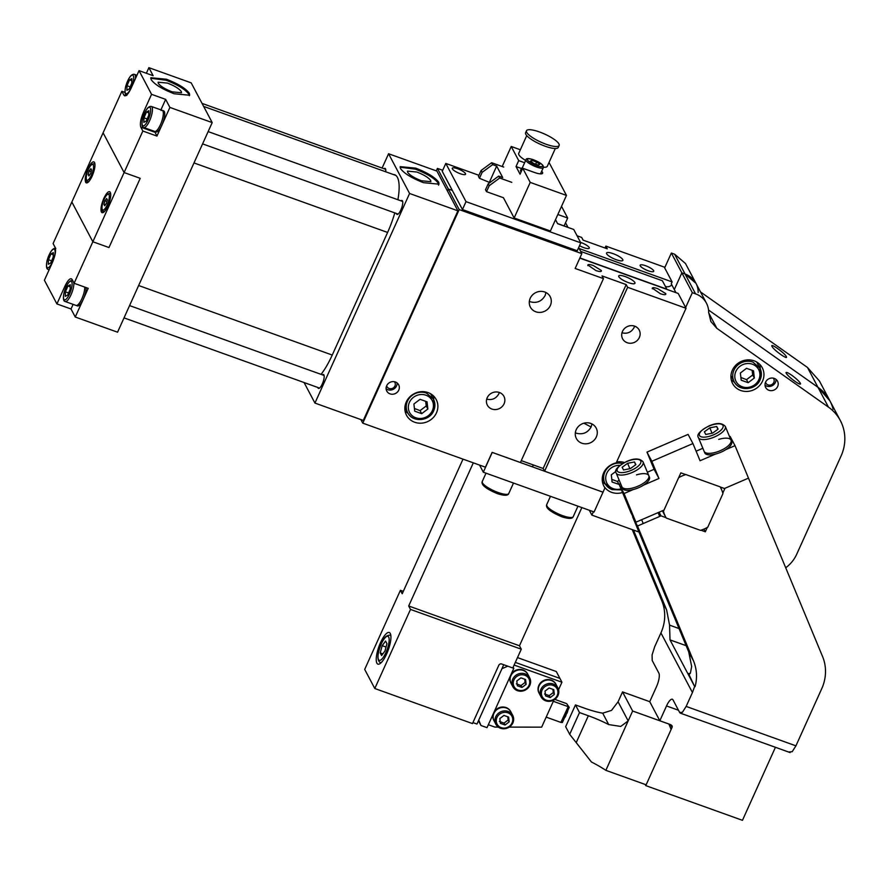 <?xml version="1.0" encoding="UTF-8"?>
<svg xmlns="http://www.w3.org/2000/svg" width="888" height="888" viewBox="0 0 888 888"><rect width="100%" height="100%" fill="white"/><g stroke="black" fill="none" stroke-linecap="round" stroke-linejoin="round"><path stroke-width="1.33" d="M362.77 423.143L485.436 467.188L492.13 452.358L520.424 462.515L603.463 278.621L575.158 268.465L581.851 253.635L459.196 209.59L362.77 423.143L360.894 419.58M459.196 209.59L448.307 188.989L447.419 190.964L448.307 188.989L452.336 190.443L448.307 188.989L437.429 168.398L436.308 170.885M386.669 385.758A6.716 6.194 -27.9 0 1 398.656 384.793A6.716 6.194 -27.9 0 1 390.032 393.861A6.716 6.194 -27.9 0 1 386.669 385.758M406.26 401.987A16.794 15.496 -27.9 0 1 428.06 392.585A16.794 15.496 -27.9 0 1 436.219 399.567A16.794 15.496 -27.9 0 1 436.474 412.831A16.794 15.496 -27.9 0 1 414.674 422.244A16.794 15.496 -27.9 0 1 406.515 415.262A16.794 15.496 -27.9 0 1 406.26 401.987M530.214 298.279A11.2 10.334 -27.9 0 1 544.744 292.008A11.2 10.334 -27.9 0 1 550.183 296.659A11.2 10.334 -27.9 0 1 550.349 305.516A11.2 10.334 -27.9 0 1 535.819 311.788A11.2 10.334 -27.9 0 1 530.38 307.126A11.2 10.334 -27.9 0 1 530.214 298.279M487.212 397.735A9.38 8.658 -27.9 0 1 499.378 392.485A9.38 8.658 -27.9 0 1 503.94 396.381A9.38 8.658 -27.9 0 1 504.073 403.796A9.38 8.658 -27.9 0 1 491.908 409.046A9.38 8.658 -27.9 0 1 487.346 405.15A9.38 8.658 -27.9 0 1 487.212 397.735M581.851 253.635L578.665 247.608M622.544 492.496A16.794 15.496 -27.9 0 1 611.654 492.352A16.794 15.496 -27.9 0 1 604.55 487.079L604.961 487.845A16.794 15.496 -27.9 0 1 603.895 486.136A16.794 15.496 -27.9 0 1 603.651 472.871A16.794 15.496 -27.9 0 1 616.228 462.881L686.035 308.28L685.636 307.514L692.329 292.685L695.559 293.839A22.4 20.668 -27.9 0 1 706.437 303.152A22.4 20.668 -27.9 0 1 708.668 312.365L710.888 321.578L716.86 328.338L828.449 407.115A44.8 41.325 -27.9 0 1 840.381 420.635A44.8 41.325 -27.9 0 1 843.6 428.971A44.8 41.325 -27.9 0 1 841.058 456.032L796.725 554.212A33.6 30.991 -27.9 0 1 785.725 567.787M638.96 532.034L591.885 515.129L589.31 510.267M591.885 515.129L593.417 511.732M603.463 278.621L602.02 275.913L626.195 284.593L627.627 287.301L544.599 471.195L543.167 468.487L521.278 460.628M544.599 471.195L603.008 492.174L604.961 487.845M686.035 308.28L627.627 287.301M685.636 307.514L678.199 293.451L579.831 258.131M618.77 276.723C618.27 275.036 620.412 274.98 625.208 276.557C630.203 278.499 633.422 280.486 634.887 282.506C635.386 284.193 633.244 284.249 628.449 282.673C623.454 280.73 620.235 278.754 618.77 276.723L618.659 275.935M634.887 282.506L634.998 283.305M652.358 288.789C651.947 287.379 653.723 287.335 657.708 288.644L665.745 293.595C666.167 294.994 664.379 295.038 660.395 293.728L652.269 288.123M665.745 293.595L665.845 294.25M587.912 265.645C587.49 264.236 589.277 264.191 593.262 265.501L601.298 270.452C601.72 271.85 599.933 271.894 595.948 270.585L587.823 264.979M601.298 270.452L601.387 271.106M433.81 399.855L433.61 396.048M405.083 411.133L408.114 413.442M529.348 301.321L530.569 301.853C536.929 303.396 541.769 301.31 545.099 295.582L545.965 292.541M486.657 399.112C491.974 400.41 496.037 398.656 498.823 393.861L499.322 392.463M675.923 292.629L674.303 289.555L681.851 272.849L685.081 274.015L681.851 272.849L692.329 292.685M698.179 292.529A22.4 20.668 152.1 0 0 695.959 283.316L685.081 274.015L695.559 293.839M833.122 409.135A44.8 41.325 152.1 0 0 829.892 400.81L817.959 387.279L708.546 310.034L817.959 387.279L828.449 407.115M616.649 461.96A16.794 15.496 -27.9 0 1 624.464 462.504M765.567 382.173A6.716 6.194 -27.9 0 1 777.544 381.207A6.716 6.194 -27.9 0 1 768.93 390.276A6.716 6.194 -27.9 0 1 765.567 382.173M732.334 370.241A16.794 15.496 -27.9 0 1 754.134 360.828A16.794 15.496 -27.9 0 1 762.293 367.81A16.794 15.496 -27.9 0 1 762.537 381.085A16.794 15.496 -27.9 0 1 740.736 390.498A16.794 15.496 -27.9 0 1 732.589 383.516A16.794 15.496 -27.9 0 1 732.334 370.241M543.167 468.487L626.195 284.593M576.212 429.692A11.2 10.334 -27.9 0 1 590.742 423.421A11.2 10.334 -27.9 0 1 596.181 428.072A11.2 10.334 -27.9 0 1 596.348 436.929A11.2 10.334 -27.9 0 1 581.818 443.201A11.2 10.334 -27.9 0 1 576.379 438.539A11.2 10.334 -27.9 0 1 576.212 429.692M622.488 331.413A9.38 8.658 -27.9 0 1 634.654 326.162A9.38 8.658 -27.9 0 1 639.216 330.059A9.38 8.658 -27.9 0 1 639.36 337.473A9.38 8.658 -27.9 0 1 627.183 342.724A9.38 8.658 -27.9 0 1 622.621 338.828A9.38 8.658 -27.9 0 1 622.488 331.413M602.475 482.006L605.505 484.315M786.202 373.249C785.658 371.695 787.49 372.338 791.685 375.202C796.07 378.41 798.978 381.096 800.399 383.272C800.954 384.826 799.122 384.171 794.915 381.318C790.531 378.11 787.623 375.424 786.202 373.249L786.047 372.549M800.399 383.272L800.554 383.96M760.283 368.875L759.995 364.624M731.246 379.82L734.587 382.451M575.346 432.734L576.567 433.266C582.917 434.809 587.767 432.722 591.097 426.995L591.963 423.953M621.933 332.789C627.25 334.088 631.312 332.334 634.099 327.539L634.598 326.14M565.545 222.766L567.92 227.261L564.124 225.907M442.712 170.296L437.429 168.398M664.668 267.854L671.361 253.025L681.851 272.849L674.303 289.555L671.25 283.794L672.105 281.907L664.268 267.088L605.86 246.109L607.292 248.829L583.116 240.149L581.684 237.429L577.067 235.775M672.105 281.907L579.165 248.54M622.765 259.585A8.958 2.231 24.3 0 0 614.363 254.112A8.958 2.231 24.3 0 0 606.548 253.002A8.958 2.231 24.3 0 0 606.659 253.802A8.958 2.231 24.3 0 0 615.062 259.263A8.958 2.231 24.3 0 0 622.877 260.373A8.958 2.231 24.3 0 0 622.765 259.585M653.635 270.662A7.448 1.854 24.3 0 0 646.642 266.123A7.448 1.854 24.3 0 0 640.148 265.201A7.448 1.854 24.3 0 0 640.248 265.856A7.448 1.854 24.3 0 0 647.23 270.396A7.448 1.854 24.3 0 0 653.723 271.328A7.448 1.854 24.3 0 0 653.635 270.662M579.531 245.699A7.448 1.854 24.3 0 0 589.266 248.185A7.448 1.854 24.3 0 0 589.177 247.519A7.448 1.854 24.3 0 0 580.552 242.38M605.005 248.007L605.86 246.109M671.361 253.025L674.603 254.179L685.469 263.492L695.959 283.316A22.4 20.668 152.1 0 0 685.081 274.015L674.603 254.179M700.499 291.93L807.481 367.454L819.413 380.974L829.892 400.81A44.8 41.325 152.1 0 0 817.959 387.279L807.481 367.454M786.269 356.521C784.57 352.847 769.585 342.269 772.072 346.498C773.759 350.172 788.744 360.75 786.269 356.521L786.424 357.22M771.916 345.809L772.072 346.498M760.128 379.598L759.906 368.098L756.698 362.026A14.563 13.431 -27.9 0 1 756.998 362.593A14.563 13.431 -27.9 0 0 756.665 362.004A14.563 13.431 -27.9 0 1 756.831 362.293M741.225 387.756A14.563 13.431 -27.9 0 1 734.165 381.707L731.257 376.201A14.563 13.431 -27.9 0 1 730.957 375.591A14.563 13.431 -27.9 0 0 731.257 376.201L730.946 375.635A14.563 13.431 -27.9 0 0 731.09 375.89M420.068 399.311L427.05 401.82L427.861 409.002L421.689 413.675L414.718 411.177L413.908 403.985L420.068 399.311M427.861 409.002L426.24 405.949L425.641 401.309M414.419 408.491L420.08 410.622L426.24 405.949M420.08 410.622L421.689 413.675M746.542 368.32L753.524 370.829L754.334 378.011L748.162 382.695L741.191 380.186L740.381 373.004L746.542 368.32M754.334 378.011L752.713 374.958L752.114 370.329M740.881 377.5L746.553 379.642L752.713 374.958M746.553 379.642L748.162 382.695M620.512 483.472L619.502 484.238M619.202 484.46L612.098 482.051L611.288 474.869L615.917 471.362M611.799 479.365L617.46 481.496L619.091 480.042M617.46 481.496L619.08 484.559M386.114 388.755A6.716 6.194 152.1 0 0 397.103 382.939M394.394 381.729A4.484 4.129 -27.9 0 1 390.542 388.744A4.484 4.129 -27.9 0 1 386.646 385.825M773.282 378.144A4.484 4.129 -27.9 0 1 769.43 385.148A4.484 4.129 -27.9 0 1 765.534 382.24M776.001 379.354A6.716 6.194 -27.9 0 1 765.012 385.159M146.365 73.271L148.895 67.677L153.136 75.702L139.039 70.64L131.002 88.434C127.883 94.794 125.508 97.014 123.865 95.105L121.856 91.286L103.097 132.812L124.109 172.549L140.215 178.333L108.969 247.541L92.852 241.758L74.104 283.272L88.212 288.345L75.258 317.016L71.018 308.991L56.921 303.929L44.4 280.231L52.436 262.437C55.289 255.589 56.177 250.56 55.123 247.364L53.102 243.534L103.097 132.812L124.109 172.549L140.215 178.333L108.969 247.541L92.852 241.758L71.85 202.02L92.852 241.758L142.857 131.024L140.837 127.206C139.771 123.998 140.67 118.981 143.523 112.121L151.559 94.328L165.656 99.389L169.897 107.415L156.954 136.086L142.857 131.024M167.51 83.106L158.131 82.207L158.297 83.339C160.417 86.247 165.035 89.078 172.128 91.853L181.496 92.752L181.341 91.619C179.221 88.722 174.603 85.881 167.51 83.106M148.895 67.677L191.186 82.862L212.199 122.6L117.56 332.201L75.258 317.016M212.199 122.6L169.897 107.415M121.856 91.286L124.986 92.408M189.333 95.693L188.955 94.35C185.492 89.533 177.833 84.826 165.978 80.22L150.749 78.277M56.921 303.929L64.957 286.125C68.065 279.776 70.452 277.544 72.083 279.454L74.104 283.272M73.105 304.362L71.018 308.991M139.039 70.64L151.559 94.328M166.422 79.232C178.277 83.838 185.936 88.545 189.399 93.362L189.655 95.249L174.103 93.751C162.249 89.144 154.59 84.438 151.127 79.62L150.871 77.733L166.422 79.232M156.954 136.086L154.634 131.413A11.2 3.308 -70.2 0 0 155.788 131.258A11.2 3.308 109.8 0 1 154.645 131.424L156.055 131.924A11.2 3.308 -70.2 0 0 157.198 131.757A11.2 3.308 -70.2 0 0 163.503 120.846A11.2 3.308 -70.2 0 0 163.625 110.845L162.215 110.345A11.2 3.308 109.8 0 1 162.093 120.346A11.2 3.308 109.8 0 1 155.788 131.258A11.2 3.308 -70.2 0 0 162.093 120.346A11.2 3.308 -70.2 0 0 162.215 110.345A11.2 3.308 -70.2 0 0 161.072 110.512M160.917 109.879L165.656 99.389M124.62 95.826L123.865 95.105L125.652 95.749M71.34 278.732L72.083 279.454M685.902 474.558A31.136 28.727 152.1 0 0 678.632 477.689L663.458 511.299A31.136 28.727 152.1 0 0 665.667 517.005A31.136 28.727 152.1 0 0 666.266 518.059L700.488 530.347A31.136 28.727 152.1 0 0 707.769 527.206L722.943 493.606A31.136 28.727 152.1 0 0 720.723 487.901A31.136 28.727 152.1 0 0 720.135 486.846L685.902 474.558M663.025 510.489L663.458 511.299M92.119 176.201C89.288 181.973 87.135 184.005 85.637 182.262C84.682 179.354 85.492 174.792 88.079 168.554C90.909 162.782 93.073 160.761 94.572 162.493C95.527 165.401 94.716 169.963 92.119 176.201M86.314 182.917L85.637 182.262M93.884 161.838L94.572 162.493M107.87 206.005C105.039 211.777 102.886 213.808 101.387 212.066C100.433 209.157 101.243 204.595 103.841 198.357C106.671 192.585 108.824 190.565 110.323 192.296C111.278 195.205 110.467 199.767 107.87 206.005M102.076 212.72L101.387 212.066M109.635 191.642L110.323 192.296M416.849 172.028L407.481 171.129L407.636 172.261C409.723 175.158 414.341 178 421.478 180.775L430.846 181.674L430.691 180.542C428.604 177.633 423.987 174.803 416.849 172.028M438.561 185.159L438.295 183.272C434.831 178.455 427.172 173.748 415.329 169.142L400.1 167.199M393.251 174.492A45.133 13.32 109.8 0 1 394.649 174.736A45.133 13.32 109.8 0 1 397.902 199.733M394.794 212.898A45.133 13.32 109.8 0 1 387.534 232.612L332.267 355.011A45.133 13.32 109.8 0 1 321.056 374.359M423.454 182.673L439.005 184.171L438.75 182.284C435.22 177.467 427.561 172.76 415.773 168.154L400.222 166.655L400.477 168.542C404.007 173.36 411.666 178.066 423.454 182.673M304.084 382.539L314.94 403.074L409.579 193.484L388.578 153.746L382.106 168.054M322.377 374.825A7.393 2.187 109.8 0 1 323.454 374.503A7.393 2.187 109.8 0 1 323.909 374.936A7.393 2.187 109.8 0 1 322.289 383.982A7.393 2.187 109.8 0 1 318.459 388.422A7.393 2.187 109.8 0 1 318.015 387.989A7.393 2.187 109.8 0 1 317.826 387.479M400.943 200.821A7.393 2.187 109.8 0 1 402.02 200.499A7.393 2.187 109.8 0 1 402.475 200.932A7.393 2.187 109.8 0 1 400.854 209.979A7.393 2.187 109.8 0 1 397.025 214.408A7.393 2.187 109.8 0 1 396.581 213.975A7.393 2.187 109.8 0 1 396.403 213.475M383.971 168.731A7.393 2.187 109.8 0 1 385.059 168.398A7.393 2.187 109.8 0 1 385.503 168.831A7.393 2.187 109.8 0 1 385.703 171.784M409.579 193.484L457.919 210.833L436.918 171.095L388.578 153.746M314.94 403.074L363.281 420.435L457.919 210.833M129.515 79.887L131.901 78.632L131.768 83.183L129.26 89L126.873 90.265L127.006 85.703L129.515 79.887L131.835 80.719M130.181 86.846L127.006 85.703M146.476 111.988L148.862 110.723L148.729 115.285L146.22 121.101L143.834 122.355L143.967 117.804L146.476 111.988L148.807 112.82M147.153 118.948L143.967 117.804M50.949 253.901L53.336 252.636L53.202 257.187L50.683 263.003L48.307 264.269L48.44 259.718L50.949 253.901L53.269 254.734M51.615 260.85L48.44 259.718M84.76 287.101A11.2 3.308 109.8 0 1 82.318 297.702A11.2 3.308 109.8 0 1 77.223 305.261A11.2 3.308 109.8 0 1 76.079 305.428A11.2 3.308 -70.2 0 0 77.223 305.261A11.2 3.308 -70.2 0 0 82.318 297.702A11.2 3.308 -70.2 0 0 84.76 287.101M67.91 285.991L70.296 284.737L70.163 289.288L67.655 295.105L65.268 296.37L65.401 291.808L67.91 285.991L70.23 286.824M68.587 292.951L65.401 291.808M65.168 301.509L77.489 305.938A11.2 3.308 -70.2 0 0 78.632 305.761A11.2 3.308 -70.2 0 0 83.727 298.213A11.2 3.308 -70.2 0 0 86.169 287.612M579.908 257.942L666.81 289.155A5.594 5.162 152.1 0 0 666.766 289.344M580.685 251.415L662.37 280.741L666.81 289.155M665.367 286.413A5.594 5.162 152.1 0 0 671.805 284.826M555.511 219.68L557.631 223.698L573.748 229.481L580.808 242.857L577.244 250.771L462.437 209.546L442.235 171.329L445.809 163.425L478.921 175.313M561.527 206.36L567.687 218.026L564.113 225.929L557.564 223.576M580.808 242.857L466.011 201.632L445.809 163.425M462.437 209.546L466.011 201.632M567.687 218.026L557.853 214.496M452.358 168.875A7.282 1.809 24.3 0 0 459.196 173.315A7.282 1.809 24.3 0 0 465.545 174.215A7.282 1.809 24.3 0 0 465.456 173.571A7.282 1.809 24.3 0 0 458.619 169.131A7.282 1.809 24.3 0 0 452.27 168.232A7.282 1.809 24.3 0 0 452.358 168.875M514.141 217.993L530.214 182.395L566.466 195.416L550.394 231.002L514.141 217.993L503.441 197.735L486.524 191.664L485.514 189.755L488.189 183.816L489.199 185.725L499.7 178.011L511.788 182.351M489.876 182.584L479.453 178.288L478.443 176.379L481.118 170.452L482.129 172.361L492.64 164.635L496.67 166.089L502.719 177.544L498.701 176.102L499.7 178.011M481.118 170.452L491.63 162.726L503.707 167.066M491.63 162.726L492.64 164.635M486.524 191.664L489.199 185.725M498.701 176.102L488.189 183.816M496.67 166.089L489.521 181.907M479.453 178.288L482.129 172.361M541.68 171.218A11.2 2.786 24.3 0 1 542.612 173.238A11.2 2.786 24.3 0 1 540.947 173.893A11.2 2.786 24.3 0 1 534.421 172.45L522.743 168.254L520.057 174.192L516.028 166.544L518.703 160.617L511.233 146.476L502.186 166.522M530.214 182.395L522.743 168.254M566.466 195.416L549.039 162.437M520.357 149.761L511.233 146.476M518.703 160.617L524.619 162.737M521.411 168.487L516.028 166.544M558.929 143.9A17.915 4.451 -155.7 0 1 559.14 145.488A17.915 4.451 -155.7 0 1 543.523 143.268A17.915 4.451 -155.7 0 1 526.695 132.334A17.915 4.451 -155.7 0 1 526.484 130.747A17.915 4.451 -155.7 0 1 542.102 132.967A17.915 4.451 -155.7 0 1 558.929 143.9M559.14 145.488L558.252 147.464A17.915 4.451 -155.7 0 1 542.624 145.244A17.915 4.451 -155.7 0 1 525.807 134.31A17.915 4.451 -155.7 0 1 525.585 132.723L526.484 130.747M526.739 135.609L518.703 153.413A15.684 3.896 24.3 0 0 518.892 154.801A15.684 3.896 24.3 0 0 525.652 160.451M543.445 167.155A15.684 3.896 24.3 0 0 547.286 166.322L555.322 148.507M522.122 169.63A9.524 2.364 -155.7 0 1 521.944 168.676L525.962 159.773A9.524 2.364 -155.7 0 0 526.073 160.617A9.524 2.364 -155.7 0 0 536.352 166.933A9.524 2.364 -155.7 0 0 543.312 167.61L540.481 173.882M538.217 165.068L533.566 163.392L530.436 161.028L531.945 160.34L536.596 162.005L539.738 164.369L538.217 165.068M531.324 161.705L531.945 160.34M535.642 164.136L536.596 162.005M522.277 167.921A10.079 2.509 24.3 0 0 521.434 168.443L520.534 170.418A10.079 2.509 24.3 0 0 521.09 171.928M521.434 168.443A10.079 2.509 24.3 0 0 521.978 169.941M90.887 168.676L91.586 169.997L90.598 173.626L88.911 175.935L88.212 174.614L89.2 170.984L90.887 168.676M89.533 175.08L88.212 174.614M91.131 171.673L89.2 170.984M106.649 198.479L107.348 199.811L106.349 203.43L104.662 205.739L103.963 204.418L104.951 200.788L106.649 198.479M105.284 204.884L103.963 204.418M106.882 201.476L104.951 200.788M648.706 475.469A14.563 5.594 157.5 0 1 648.795 475.646A14.563 5.594 157.5 0 1 637.739 486.302A14.563 5.594 157.5 0 1 621.989 486.99A14.563 5.594 157.5 0 1 621.9 486.813A14.563 5.594 157.5 0 1 621.833 486.624M623.543 469.941L622.144 467.288L627.605 463.303L634.476 461.971L635.875 464.613L630.402 468.598L623.543 469.941M627.605 463.303L629.847 468.709M635.642 464.779L634.476 461.971M730.924 439.993A14.563 5.594 157.5 0 1 731.013 440.171A14.563 5.594 157.5 0 1 719.957 450.827A14.563 5.594 157.5 0 1 704.206 451.526A14.563 5.594 157.5 0 1 704.117 451.337A14.563 5.594 157.5 0 1 704.051 451.148M705.76 434.465L704.362 431.823L709.823 427.838L716.694 426.495L718.092 429.148L712.62 433.133L705.76 434.465M709.823 427.838L712.065 433.233M717.859 429.315L716.694 426.495M637.973 486.202A14.563 5.594 157.5 0 1 621.9 486.813L616.283 473.249A14.563 5.594 157.5 0 0 632.267 472.449A14.563 5.594 157.5 0 0 643.09 461.893L648.795 475.646A14.563 5.594 157.5 0 1 637.973 486.202M636.507 474.869A14.563 5.594 157.5 0 1 648.795 475.646L649.428 477.178A14.563 5.594 157.5 0 1 638.605 487.723A14.563 5.594 157.5 0 1 622.532 488.345L621.9 486.813M720.19 450.727A14.563 5.594 157.5 0 1 704.117 451.337L698.501 437.773A14.563 5.594 157.5 0 0 714.485 436.974A14.563 5.594 157.5 0 0 725.307 426.429L731.013 440.171A14.563 5.594 157.5 0 1 720.19 450.727M718.736 439.394A14.563 5.594 157.5 0 1 731.013 440.171L731.645 441.702A14.563 5.594 157.5 0 1 720.823 452.258A14.563 5.594 157.5 0 1 704.761 452.869L704.117 451.337M385.559 641.058L386.957 643.7L384.981 650.96L381.607 655.566L380.208 652.924L382.184 645.665L385.559 641.058M382.85 653.868L380.208 652.924M386.047 647.052L382.184 645.665M632.645 711.022L668.897 724.031L671.139 729.437L646.142 784.803L605.86 770.34L628.171 720.901L618.081 701.798L622.544 691.907L632.645 711.022L628.171 720.901L620.734 726.428L608.702 724.575L602.675 713.175A44.8 11.133 -155.7 0 1 584.304 708.102L575.468 704.928L565.645 726.684L569.685 734.321L591.419 761.982A44.8 11.133 -155.7 0 1 605.86 770.34M632.245 529.625L661.76 600.721A44.8 41.325 -27.9 0 1 664.701 616.683A44.8 41.325 -27.9 0 1 660.927 632.922L654.656 646.819L652.092 654.933L652.214 660.528L658.874 673.137A11.2 3.308 -70.2 0 1 658.996 678.732A11.2 3.308 109.8 0 1 656.432 686.846L649.739 701.675L622.544 691.907M569.685 734.321L579.509 712.576L588.344 715.75A44.8 11.133 -155.7 0 1 608.702 724.575M618.081 701.798L611.532 710.389L602.675 713.175M579.509 712.576L575.468 704.928M478.454 720.723L480.985 725.496L478.743 720.09L501.953 668.686L507.77 666.178L513.808 668.342L513.175 667.154M480.985 725.496L487.024 727.661L513.808 668.342M514.119 665.057L561.938 682.228L559.917 678.399L515.329 662.393L559.917 678.399L556.288 671.528L517.493 657.597M498.29 727.083L494.871 727.083L488.345 724.741M553.868 700.088L541.658 727.15L509.401 727.106M561.938 682.228L558.563 689.699M529.759 685.492A9.524 8.78 -27.9 0 1 517.471 690.675A9.524 8.78 -27.9 0 1 512.853 686.713L511.033 683.272A9.524 8.78 -27.9 0 1 512.709 673.06A9.524 8.78 -27.9 0 1 523.243 670.429A9.524 8.78 -27.9 0 1 527.861 674.38A9.524 8.78 152.1 0 0 520.457 669.885A9.524 8.78 152.1 0 0 511.788 674.181A9.524 8.78 152.1 0 0 511.033 683.272L510.789 682.817A9.524 8.78 152.1 0 0 510.911 683.05M522.011 687.434L517.36 685.769L516.816 680.974L520.923 677.855L525.574 679.531L526.118 684.315L522.011 687.434L521.001 685.525L525.108 682.406L524.697 679.209M516.35 683.86L521.001 685.525M525.108 682.406L526.118 684.315M557.953 695.626A9.524 8.78 -27.9 0 1 545.665 700.799A9.524 8.78 -27.9 0 1 541.047 696.836L539.227 693.406A9.524 8.78 -27.9 0 1 540.903 683.183A9.524 8.78 -27.9 0 1 551.437 680.552A9.524 8.78 -27.9 0 1 556.066 684.504A9.524 8.78 152.1 0 0 551.437 680.552A9.524 8.78 152.1 0 0 540.903 683.183A9.524 8.78 152.1 0 0 539.227 693.406L538.983 692.94A9.524 8.78 152.1 0 0 539.116 693.173M550.205 697.568L545.554 695.892L545.01 691.108L549.128 687.989L553.779 689.654L554.312 694.449L550.205 697.568L549.195 695.648L553.313 692.529L552.891 689.332M544.544 693.983L549.195 695.648M553.313 692.529L554.312 694.449M527.738 674.147A9.524 8.78 152.1 0 0 527.627 673.925A9.524 8.78 152.1 0 0 520.224 669.43A9.524 8.78 152.1 0 0 510.922 674.736M510.411 675.879A9.524 8.78 152.1 0 0 510.789 682.817M555.932 684.282A9.524 8.78 152.1 0 0 555.821 684.049A9.524 8.78 152.1 0 0 551.204 680.086A9.524 8.78 152.1 0 0 540.659 682.728A9.524 8.78 152.1 0 0 538.983 692.94M671.994 725.685L672.072 725.851A2.242 2.065 -27.9 0 1 672.027 727.461L670.529 724.619M775.435 747.285L742.457 820.323L645.776 785.614L645.165 784.448M645.776 785.614L672.027 727.461M672.072 725.851L670.906 724.763L659.828 720.779L666.522 705.949L678.488 710.245M789.443 751.914L792.185 751.714L795.926 745.842L821.733 688.7A44.8 41.325 -27.9 0 0 825.496 672.471A44.8 41.325 -27.9 0 0 822.554 656.498L748.495 478.133L724.974 488.278L722.799 493.084M659.828 720.779L649.739 701.675M660.927 632.922L692.44 692.529L686.158 706.426L682.406 712.298L679.675 712.498L680.352 713.153L790.12 752.569M679.675 712.498L673.015 699.888A11.2 3.308 -70.2 0 0 672.327 699.233A11.2 3.308 -70.2 0 0 670.274 700.077A11.2 3.308 -70.2 0 0 666.522 705.949M679.02 628.538L669.563 625.13L666.611 609.89L633.466 530.058M669.563 625.13L670.007 639.882L694.638 686.491L688.844 674.292M689.588 674.159L688.222 673.659L690.365 673.259L691.663 666.511L688.711 651.859L693.561 661.038L637.495 526.018L632.645 516.838L688.711 651.859M707.259 527.494L705.327 531.779L700.954 530.203M666.033 517.671L661.016 515.861L637.495 526.018M695.082 686.657C697.402 677.788 696.891 669.241 693.561 661.038M692.44 692.529L694.638 686.491M661.016 515.861L659.085 512.198M705.327 531.779L703.929 529.115M664.013 510.067L635.908 522.188L624.02 493.55L633.266 489.554M620.634 483.749L619.169 484.382L631.068 513.02L635.908 522.188M643.545 485.126L658.963 478.477L651.825 461.294L692.94 443.556L700.066 460.739L715.484 454.09M692.94 443.556L688.089 434.387L646.975 452.114L654.112 469.308L658.963 478.477M654.112 469.308L647.374 472.216M619.169 484.382L624.02 493.55M685.736 474.603L680.863 472.849L678.698 477.655M725.762 449.65L735.02 445.665L748.495 478.133L724.442 488.5L720.212 486.979M735.02 445.665L730.169 436.496L729.592 436.741M702.852 448.274L696.103 451.193M646.975 452.114L651.825 461.294M473.315 462.837L408.691 605.982L410.5 609.423L374.791 688.511L472.483 723.587L498.812 665.256A2.242 2.065 152.1 0 1 501.72 664.002A2.242 2.065 152.1 0 0 498.812 665.256L472.927 722.599L476.956 724.053L503.74 664.735L501.72 664.002L512.798 667.987L521.278 649.195L519.469 645.765L581.851 507.581M410.5 609.423L521.278 649.195M374.791 688.511L364.691 669.408L400.41 590.32L403.307 591.353M492.23 452.392L483.316 472.205L594.094 511.976L603.008 492.174M408.691 605.982L519.469 645.765M400.41 590.32L402.22 593.75L463.014 459.129M483.316 472.205L479.553 465.068M390.276 633.488A16.794 4.962 109.8 0 1 386.613 654.045A16.794 4.962 109.8 0 1 377.9 664.124A16.794 4.962 109.8 0 1 376.889 663.147A16.794 4.962 109.8 0 1 380.552 642.579A16.794 4.962 109.8 0 1 389.255 632.5A16.794 4.962 109.8 0 1 390.276 633.488M492.252 452.425L603.03 492.207M512.787 723.065A9.524 8.78 -27.9 0 1 500.51 728.238A9.524 8.78 -27.9 0 1 495.881 724.286L494.072 720.845A9.524 8.78 -27.9 0 1 495.748 710.633A9.524 8.78 -27.9 0 1 506.282 707.991A9.524 8.78 -27.9 0 1 510.9 711.954A9.524 8.78 152.1 0 0 506.282 707.991A9.524 8.78 152.1 0 0 495.748 710.633A9.524 8.78 152.1 0 0 494.072 720.845L493.828 720.39A9.524 8.78 152.1 0 0 493.95 720.612M505.05 725.008L500.399 723.343L499.855 718.547L503.962 715.428L508.613 717.093L509.157 721.889L505.05 725.008L504.04 723.098L508.147 719.979L507.736 716.783M499.389 721.422L504.04 723.098M508.147 719.979L509.157 721.889M510.778 711.721A9.524 8.78 152.1 0 0 510.656 711.488A9.524 8.78 152.1 0 0 506.038 707.536A9.524 8.78 152.1 0 0 493.961 712.298M493.439 713.441A9.524 8.78 152.1 0 0 493.828 720.39M568.22 706.648L560.883 722.41L562.382 722.499L569.241 707.325L566.622 703.618L569.241 707.325M554.922 699.411L566.622 703.618M568.02 706.593L553.324 701.309M546.176 717.127L560.883 722.41M564.579 717.648A2.542 0.755 -70.2 0 0 566.233 714.141L566.167 714.119M566.233 714.141A2.542 0.755 -70.2 0 0 566.5 713.885A2.542 0.755 -70.2 0 0 567.809 710.489M716.86 328.338L708.668 312.831M591.097 426.995L583.882 423.21M433.655 410.589L433.433 399.078L426.362 393.029A14.563 13.431 -27.9 0 0 407.47 401.187A14.563 13.431 -27.9 0 0 407.692 412.687L404.884 407.381M414.752 418.736A14.563 13.431 -27.9 0 1 407.692 412.687C412.376 422.788 429.492 421.423 433.677 410.744C435.398 406.737 435.309 402.841 433.433 399.078L430.625 393.773M409.401 402.375A12.765 11.777 -27.9 0 1 425.974 395.227A12.765 11.777 -27.9 0 1 432.367 410.622A12.765 11.777 -27.9 0 1 415.795 417.771A12.765 11.777 -27.9 0 1 409.401 402.375M759.906 368.098L752.835 362.049A14.563 13.431 -27.9 0 0 733.943 370.196A14.563 13.431 -27.9 0 0 734.165 381.707C738.849 391.808 755.966 390.443 760.15 379.753C761.871 375.746 761.782 371.861 759.906 368.098M735.875 371.384A12.765 11.777 -27.9 0 1 752.447 364.235A12.765 11.777 -27.9 0 1 758.84 379.631A12.765 11.777 -27.9 0 1 742.268 386.78A12.765 11.777 -27.9 0 1 735.875 371.384M612.143 489.61A14.563 13.431 -27.9 0 1 605.072 483.56A14.563 13.431 -27.9 0 1 604.85 472.061A14.563 13.431 -27.9 0 1 622.599 463.547M621.034 488.877A12.765 11.777 -27.9 0 1 613.175 488.644A12.765 11.777 -27.9 0 1 606.782 473.249A12.765 11.777 -27.9 0 1 619.935 465.401M193.984 162.926L387.601 232.445M138.639 285.525L332.245 355.045M140.837 127.206L154.934 132.268M64.957 286.125L66.212 286.58M143.523 112.121L144.777 112.576M136.952 75.258L134.377 74.337A11.2 3.308 109.8 0 1 135.442 78.599M125.752 86.369A9.857 2.908 109.8 0 1 131.713 75.314A9.857 2.908 109.8 0 1 133.011 82.528A9.857 2.908 109.8 0 1 127.062 93.573A9.857 2.908 109.8 0 1 125.752 86.369M162.215 110.345L151.337 106.438A11.2 3.308 109.8 0 1 151.682 114.796A11.2 3.308 109.8 0 1 144.911 127.35L143.767 127.517L154.645 131.424M143.745 127.506L143.767 127.517C141.891 127.239 141.514 124.253 142.624 118.57C145.332 109.99 148.229 105.95 151.337 106.438M142.713 118.459A9.857 2.908 109.8 0 1 148.673 107.415A9.857 2.908 109.8 0 1 149.983 114.619A9.857 2.908 109.8 0 1 144.023 125.674A9.857 2.908 109.8 0 1 142.713 118.459M48.207 269.419L49.351 269.275M47.186 260.373A9.857 2.908 109.8 0 1 53.147 249.328A9.857 2.908 109.8 0 1 54.446 256.532A9.857 2.908 109.8 0 1 48.496 267.577A9.857 2.908 109.8 0 1 47.186 260.373M73.859 282.817A11.2 3.308 109.8 0 1 73.116 288.8A11.2 3.308 109.8 0 1 66.345 301.354L65.201 301.52C63.326 301.243 62.948 298.257 64.058 292.574C66.755 283.994 69.664 279.953 72.772 280.442M64.147 292.474A9.857 2.908 109.8 0 1 70.108 281.418A9.857 2.908 109.8 0 1 71.417 288.622A9.857 2.908 109.8 0 1 65.457 299.678A9.857 2.908 109.8 0 1 64.147 292.474M542.635 165.412A8.403 2.087 -155.7 0 1 536.596 165.568A8.403 2.087 -155.7 0 1 527.528 159.984A8.403 2.087 -155.7 0 1 533.566 159.84A8.403 2.087 -155.7 0 1 542.635 165.412M94.961 164.003L94.128 163.714A9.524 2.808 109.8 0 1 94.705 164.269A9.524 2.808 109.8 0 1 94.994 165.257M89.344 180.986A9.524 2.808 109.8 0 1 87.69 181.629L88.523 181.929M88.389 169.442A8.403 2.475 109.8 0 1 93.251 164.891A8.403 2.475 109.8 0 1 91.42 175.169A8.403 2.475 109.8 0 1 86.558 179.72A8.403 2.475 109.8 0 1 88.389 169.442M110.711 193.806L109.879 193.517A9.524 2.808 109.8 0 1 110.456 194.072A9.524 2.808 109.8 0 1 110.756 195.06M105.095 210.8A9.524 2.808 109.8 0 1 103.441 211.433L104.273 211.733M104.14 199.245A8.403 2.475 109.8 0 1 109.002 194.694A8.403 2.475 109.8 0 1 107.171 204.973A8.403 2.475 109.8 0 1 102.309 209.524A8.403 2.475 109.8 0 1 104.14 199.245M643.001 461.716A14.563 5.594 157.5 0 1 643.09 461.893C639.815 458.186 634.332 458.053 626.628 461.483C617.615 466.378 614.141 470.24 616.194 473.06M631.312 470.307A12.765 4.906 157.5 0 1 617.293 471.006A12.765 4.906 157.5 0 1 626.706 461.594A12.765 4.906 157.5 0 1 640.725 460.894A12.765 4.906 157.5 0 1 631.312 470.307M725.219 426.24A14.563 5.594 157.5 0 1 725.307 426.429C722.044 422.721 716.549 422.577 708.846 426.007C699.844 430.913 696.359 434.776 698.412 437.595M713.53 434.843A12.765 4.906 157.5 0 1 699.511 435.542A12.765 4.906 157.5 0 1 708.924 426.129A12.765 4.906 157.5 0 1 722.943 425.43A12.765 4.906 157.5 0 1 713.53 434.843M513.508 483.039L508.769 493.517A14.563 3.619 24.3 0 1 498.124 492.496A14.563 3.619 24.3 0 1 482.406 482.828L482.24 481.507L486.014 473.171M577.955 506.182L573.226 516.661A14.563 3.619 24.3 0 1 562.581 515.639A14.563 3.619 24.3 0 1 546.864 505.971L546.697 504.65L550.46 496.314M380.231 662.581L381.263 662.581M390.831 635.442L390.11 635.186A14.563 4.296 109.8 0 1 390.875 635.83M381.285 643.955A12.765 3.774 109.8 0 1 388.666 637.04A12.765 3.774 109.8 0 1 385.88 652.669A12.765 3.774 109.8 0 1 378.488 659.584A12.765 3.774 109.8 0 1 381.285 643.955M588.344 715.75L576.268 742.501M527.627 673.925L529.681 677.822L529.836 685.436C524.331 692.662 518.67 693.084 512.853 686.713A9.524 8.78 -27.9 0 1 512.709 679.198A9.524 8.78 -27.9 0 1 525.063 673.859A9.524 8.78 -27.9 0 1 529.681 677.822A9.524 8.78 -27.9 0 1 529.825 685.336M529.026 685.358A8.403 7.748 -27.9 0 1 518.115 690.065A8.403 7.748 -27.9 0 1 513.919 679.942A8.403 7.748 -27.9 0 1 524.819 675.235A8.403 7.748 -27.9 0 1 529.026 685.358M555.821 684.049L557.875 687.945L558.041 695.559C552.536 702.785 546.864 703.207 541.047 696.836A9.524 8.78 -27.9 0 1 540.903 689.321A9.524 8.78 -27.9 0 1 553.257 683.993A9.524 8.78 -27.9 0 1 557.875 687.945A9.524 8.78 -27.9 0 1 558.019 695.471M557.22 695.482A8.403 7.748 -27.9 0 1 546.32 700.188A8.403 7.748 -27.9 0 1 542.113 690.065A8.403 7.748 -27.9 0 1 553.013 685.358A8.403 7.748 -27.9 0 1 557.22 695.482M686.158 706.426L795.926 745.842M686.147 645.676L670.007 639.882M666.611 609.89L661.76 600.721M510.656 711.488L512.72 715.384L512.876 723.01C507.37 730.225 501.709 730.646 495.881 724.286A9.524 8.78 -27.9 0 1 495.748 716.76A9.524 8.78 -27.9 0 1 508.103 711.432A9.524 8.78 -27.9 0 1 512.72 715.384A9.524 8.78 -27.9 0 1 512.864 722.91M512.054 722.932A8.403 7.748 -27.9 0 1 501.154 727.638A8.403 7.748 -27.9 0 1 496.947 717.504A8.403 7.748 -27.9 0 1 507.858 712.798A8.403 7.748 -27.9 0 1 512.054 722.932M706.437 303.152L695.959 283.316M840.381 420.635L829.892 400.81M621.467 489.91L611.954 489.61L605.072 483.56L602.264 478.255M203.641 106.405L395.87 175.436M720.246 486.99L720.723 487.901M662.381 510.778L665.667 517.005M202.042 103.397L385.692 169.342M134.377 74.337C131.269 73.848 128.36 77.9 125.663 86.469C124.553 92.152 124.931 95.138 126.806 95.416M208.136 131.591L402.653 201.443M453.857 219.824L454.467 220.046M202.586 143.878L398.113 214.086M448.307 232.112L448.928 232.334M55.811 248.34C52.703 247.852 49.795 251.903 47.097 260.473C45.987 266.167 46.365 269.142 48.241 269.43L49.14 269.752M129.57 305.594L324.087 375.446M375.291 393.828L375.901 394.05M124.02 317.882L319.547 388.089M369.741 406.116L370.363 406.338M543.312 167.61L543.179 165.878C540.559 161.516 526.129 156.177 525.962 159.773M94.128 163.714C91.464 163.936 89.555 165.812 88.378 169.342C86.192 173.26 85.137 182.273 87.69 181.629M109.879 193.517C107.226 193.739 105.306 195.615 104.129 199.145C101.954 203.063 100.888 212.077 103.441 211.433M641.635 519.724L643.212 523.543M658.086 512.631L659.673 516.45M508.769 493.517C507.992 495.804 504.129 495.826 497.202 493.573C485.936 488.766 480.941 484.759 482.228 481.54M573.226 516.661C572.438 518.947 568.586 518.969 561.649 516.716C550.382 511.91 545.399 507.903 546.686 504.684M390.11 635.186C386.469 635.075 383.516 637.95 381.263 643.8C377.2 654.212 376.867 660.472 380.275 662.592L380.985 662.848M532.456 466.866L533.322 464.946"/></g></svg>

